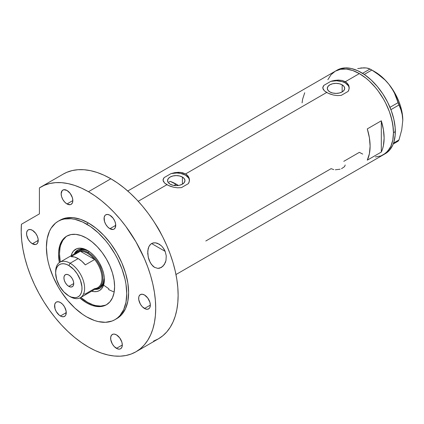 <?xml version="1.0" encoding="UTF-8"?>
<svg xmlns="http://www.w3.org/2000/svg" width="424" height="424" viewBox="0 0 424 424"><rect width="100%" height="100%" fill="white"/><g stroke="black" fill="none" stroke-linecap="round" stroke-linejoin="round"><path stroke-width="0.64" d="M182.405 177.057L182.405 184.159L179.585 185.246L176.262 185.627L172.934 185.246L170.114 184.159A8.692 5.019 180 0 1 167.565 180.608A8.692 5.019 180 0 1 172.934 175.971A8.692 5.019 180 0 1 182.405 177.057L184.292 178.69L184.954 180.608L184.292 182.527L182.405 184.159L182.405 177.057A8.692 5.019 180 0 1 184.954 180.608A8.692 5.019 180 0 1 179.585 185.246A8.692 5.019 180 0 1 170.114 184.159L168.227 182.527L167.565 180.608L168.227 178.69L170.114 177.057L172.934 175.971L176.262 175.589L179.585 175.971L182.405 177.057M169.033 182.092L170.114 181.355L169.033 182.092M342.152 84.832L342.152 91.928L339.333 93.015L336.004 93.397L332.681 93.015L329.861 91.928A8.692 5.019 180 0 1 327.312 88.377A8.692 5.019 180 0 1 332.681 83.74A8.692 5.019 180 0 1 342.152 84.832L344.039 86.459L344.701 88.377L344.039 90.301L342.152 91.928L342.152 84.832A8.692 5.019 180 0 1 344.701 88.377A8.692 5.019 180 0 1 339.333 93.015A8.692 5.019 180 0 1 329.861 91.928L327.975 90.301L327.312 88.377L327.975 86.459L329.861 84.832L332.681 83.74L336.004 83.358L339.333 83.74L342.152 84.832M349.206 87.455L349.212 88.134A13.213 7.627 0 0 0 330.81 81.366L334.578 80.412L338.479 80.062L342.179 80.47L345.348 81.694L359.361 73.601L366.013 78.196L369.256 81.011L375.436 87.53L378.303 91.176L383.471 99.052L385.718 103.212L389.433 111.777L391.988 120.384L393.292 128.705L393.456 132.659L392.804 139.962L390.864 146.227L387.711 151.22L383.471 154.733A48.219 27.841 -120 0 0 390.864 116.097A48.219 27.841 -120 0 0 359.361 73.601L345.348 81.694L346.636 82.585L348.47 84.832L349.206 87.455L348.788 90.127L348.152 91.377L341.203 95.395L337.403 95.575L333.513 95.045L329.824 93.953L326.666 92.48L185.601 173.919L186.889 174.815L188.722 177.062L189.459 179.681L189.04 182.357L188.404 183.608L181.456 187.62L177.661 187.8L173.766 187.27L170.077 186.184L166.918 184.705L138.219 201.278L166.918 184.705L164.576 183.004L163.282 181.212L163.123 179.4L164.114 177.608L171.063 173.596L174.831 172.637L180.635 172.393L185.601 173.919L326.666 92.48L324.323 90.773L323.03 88.982L322.871 87.169L323.856 85.378L330.81 81.366L332.665 80.82L338.479 80.062L342.179 80.47L346.636 82.585L348.47 84.832L348.984 86.12L349.143 88.812L348.152 91.377L341.203 95.395L337.403 95.575L333.513 95.045L328.16 93.254L324.323 90.773L322.807 88.081L322.871 87.169L323.856 85.378A13.213 7.627 0 0 0 322.807 88.075L322.802 87.625M189.459 179.681L189.464 180.359A13.213 7.627 0 0 0 171.063 173.596L174.831 172.637L178.737 172.292L182.437 172.701L185.601 173.919L187.938 175.875L189.237 178.35L189.396 181.037L188.404 183.608L181.456 187.62L177.661 187.8L173.766 187.27L168.413 185.484L164.576 183.004L163.06 180.306L163.123 179.4L164.114 177.608A13.213 7.627 0 0 0 163.06 180.306L163.054 179.856M155.359 223.883A48.219 27.841 60 0 1 161.311 234.186A48.219 27.841 -120 0 0 155.359 223.883L161.311 234.186L155.359 223.883M381.314 120.803A48.219 27.841 60 0 1 381.314 152.068L367.301 160.155A48.219 27.841 -120 0 0 367.301 128.896L381.314 120.803L381.314 152.068L367.301 160.155L369.394 153.716L370.104 146.142L369.394 137.752L367.301 128.896L381.314 120.803L383.407 129.665L384.118 138.054L383.407 145.628L382.533 149.004L381.314 152.068L381.314 120.803M333.783 169.611L331.102 168.662L205.804 241.002M359.361 152.349L362.7 154.087L359.361 152.349L343.79 161.337M359.361 73.601A48.219 27.841 -120 0 0 335.251 71.211L340.419 69.297L346.313 69.064L352.71 70.517L359.361 73.601L352.71 70.517L346.313 69.064L340.419 69.297L335.251 71.211A48.219 27.841 60 0 1 372.41 84.132A48.219 27.841 60 0 1 393.456 132.659A48.219 27.841 60 0 1 383.471 154.733L380.991 155.899L375.436 156.975L380.991 155.899L385.718 153.17L389.433 148.898L390.864 146.227L392.804 139.962L393.456 132.659L395.327 131.583L393.456 132.659L392.804 124.603L390.864 116.097L389.433 111.777L385.718 103.212L383.471 99.052L378.303 91.176L375.436 87.53L369.256 81.011L366.013 78.196L359.361 73.601M327.858 79.717L331.012 74.73L335.251 71.211L331.012 74.73L327.858 79.717M304.713 92.755L302.614 99.2L302.084 102.862M189.459 180.29L188.717 178.069L185.601 175.213L180.656 173.416L176.813 172.987L171.063 173.596L164.114 177.608L163.123 179.797M349.206 88.06L348.464 85.839L345.348 82.987L342.2 81.641L336.561 80.756L330.81 81.366L323.856 85.378L322.871 87.567M341.527 168.699L344.569 166.616L345.2 165M335.336 169.791L340.101 169.203M384.388 154.166A48.219 27.841 -120 0 0 385.342 153.658A48.219 27.841 -120 0 0 395.327 131.583A48.219 27.841 -120 0 0 374.275 83.051A48.219 27.841 -120 0 0 337.117 70.135L127.751 191.012M393.202 144.038L398.067 141.229L393.202 144.038M357.713 68.55L363.871 67.814L366.421 67.967L370.041 68.995L362.557 73.32L370.041 68.995L376.533 73.039L385.077 80.03L388.787 84.138L391.898 88.499L394.447 93.095L398.067 102.65L389.979 107.325L398.067 102.65L401.745 111.904L402.524 115.885L402.8 120.257L401.74 129.845L398.973 139.941L393.562 143.063L398.973 139.941L398.067 141.229L398.973 139.941L401.74 129.845L402.8 120.257A39.633 22.885 -120 0 0 388.787 84.138L391.898 88.499L394.447 93.095L400.526 108.268L402.524 115.885L402.8 120.517M364.052 67.983L360.76 67.957L366.421 67.967L368.456 68.381L371.853 70.045L364.258 74.428L371.853 70.045L380.959 76.347L385.077 80.03L388.787 84.138A39.633 22.885 -120 0 0 374.774 71.714L382.029 77.004L385.501 80.369L388.787 84.138L394.59 92.633L399.048 101.908L400.664 106.641L401.846 111.327L402.8 120.257A39.633 22.885 -120 0 1 402.8 120.405M390.907 109.646L398.973 104.988L390.907 109.646M175.976 274.535L385.342 153.658L389.582 150.138L392.73 145.151L393.859 142.162L395.163 135.346L395.163 127.629L393.859 119.303L391.299 110.696L387.589 102.136L382.861 93.948L377.302 86.454L371.127 79.935L364.571 74.64L357.888 70.782L351.332 68.502L345.157 67.893L339.598 68.969L337.117 70.135M88.134 250.823A22.128 12.778 -120 0 0 74.295 253.912A22.128 12.778 60 0 1 77.661 250.059A22.128 12.778 60 0 1 88.134 250.823M87.514 250.452L90.805 252.725L93.964 255.661L96.879 259.144L99.439 263.039L102.385 269.33L103.647 273.586L104.293 277.704L104.05 283.269L103.09 286.37L101.532 288.834L99.439 290.578L96.879 291.521L93.964 291.638L91.642 291.187A23.845 13.769 60 0 0 104.373 279.66A23.845 13.769 60 0 0 87.514 250.452L87.514 250.452A23.845 13.769 60 0 0 71.163 255.72L71.937 253.478L73.495 251.013L76.818 248.697L79.564 248.162L82.616 248.464L87.514 250.452M78.811 250.542A21.136 12.206 60 0 1 88.876 251.305L85.044 249.826L82.335 249.556L79.898 250.028L77.412 251.347A21.136 12.206 60 0 1 87.98 252.397L87.514 253.202A20.479 11.824 60 0 1 94.647 259.499L85.309 264.889A20.479 11.824 -120 0 0 78.17 258.598L70.135 263.235L68.831 265.504A18.63 10.754 60 0 1 82.002 288.315A18.63 10.754 60 0 1 68.831 295.92L70.135 296.678A20.479 11.824 -120 0 0 84.615 288.315A20.479 11.824 -120 0 0 70.135 263.235A20.479 11.824 60 0 1 83.512 281.282A20.479 11.824 60 0 1 80.375 297.69A20.479 11.824 60 0 1 70.135 296.678L68.831 295.92L71.396 297.113L75.037 297.712L77.184 297.293L79.012 296.238L80.443 294.59L81.435 292.401L81.938 289.772L81.938 286.788L80.443 280.248L77.184 273.777L73.871 269.569L68.831 265.504L66.261 264.311L63.791 263.749L61.512 263.839L59.514 264.576L57.876 265.938L56.662 267.862L55.91 270.284L55.655 273.104L56.662 279.506L59.514 286.089L63.791 291.855L68.831 295.92A18.63 10.754 60 0 1 55.655 273.104A18.63 10.754 60 0 1 68.831 265.504L70.135 263.235L78.17 258.598A20.479 11.824 -120 0 0 71.036 256.647L80.375 251.257L94.647 259.499A20.479 11.824 60 0 1 101.993 278.282A20.479 11.824 60 0 1 94.647 288.59L85.309 293.986L83.629 293.954M77.995 249.879A22.128 12.778 -120 0 0 74.947 253.531M170.427 181.461L178.377 185.474A42.278 24.407 -120 0 0 176.262 184.17L174.026 185.458L176.262 184.17A42.278 24.407 -120 0 0 170.114 181.355M108.936 288.839L103.573 285.124M106.859 304.506A39.633 22.885 60 0 1 87.514 302.286A39.633 22.885 60 0 1 80.783 297.452L87.514 302.286L92.978 304.819L95.649 305.587L100.727 306.091L105.29 305.206M65.847 236.889L62.794 240.397L60.696 245.046L60.028 247.743L59.487 253.743L60.309 261.984A39.633 22.885 60 0 1 67.236 235.877M108.48 289.502L114.167 292.094M95.427 288.998A22.128 12.778 -120 0 0 100.112 288.188M104.362 278.939A22.128 12.778 60 0 1 99.794 288.389A22.128 12.778 60 0 1 94.769 289.38A22.128 12.778 -120 0 0 104.362 278.939M95.368 288.993L98.077 288.887L100.446 288.007M78.318 249.683L76.373 251.294L74.926 253.584M98.548 287.96A21.136 12.206 60 0 1 95.596 288.903A21.136 12.206 -120 0 0 102.396 273.416A21.136 12.206 -120 0 0 87.98 252.397A21.136 12.206 60 0 1 101.787 271.021A21.136 12.206 60 0 1 98.548 287.96L99.953 287.154A21.136 12.206 60 0 0 104.32 278.054L103.191 283.423L101.808 285.612L99.953 287.154A21.136 12.206 60 0 1 99.227 287.514M68.831 286.375A6.938 4.007 60 0 1 64.3 280.264A6.938 4.007 60 0 1 65.36 274.704A6.938 4.007 60 0 1 68.831 275.049L70.707 276.565L72.297 278.711L73.363 281.16L73.734 283.545L68.831 286.375L66.95 284.859L65.36 282.713L64.3 280.264L63.923 277.879L64.3 275.929L65.36 274.704L66.95 274.397L68.831 275.049A6.938 4.007 60 0 1 73.363 281.16A6.938 4.007 60 0 1 72.297 286.719L70.707 287.027L68.831 286.375L73.734 283.545L73.363 285.495L72.297 286.719A6.938 4.007 60 0 1 68.831 286.375M80.375 297.69L97.753 287.658A20.479 11.824 -120 0 0 94.647 259.499L91.202 255.889L87.514 253.202L83.825 251.628L80.375 251.257A20.479 11.824 60 0 1 87.514 253.202L87.98 252.397L89.332 251.618L87.98 252.397A21.136 12.206 -120 0 0 75.122 253.435A21.136 12.206 60 0 1 77.412 251.347M74.915 254.411A20.479 11.824 60 0 1 80.375 251.257A20.479 11.824 -120 0 0 77.274 252.19L59.901 262.223A20.479 11.824 60 0 1 70.135 263.235A20.479 11.824 -120 0 0 55.655 271.599L55.655 273.104M55.671 272.378A20.479 11.824 60 0 1 59.901 262.223M94.647 259.499L85.309 264.889L81.864 261.279L78.17 258.598L74.481 257.018L71.036 256.647L80.375 251.257L94.647 259.499M154.622 267.427L151.432 264.465L149.274 260.543L148.501 258.253L147.722 253.451L148.119 248.756L148.861 246.646L150.748 244.134L152.47 243.132L155.46 242.804L159.435 244.282L162.026 246.439L164.114 249.243L165.159 251.374L166.256 255.873L165.975 260.522L164.258 264.65L161.353 267.48L157.829 268.397L154.363 267.268L152.804 266.039L150.244 262.604L148.209 257.077L147.753 251.072L148.861 246.646L150.011 244.86L151.569 243.556L153.435 242.862L155.46 242.804L157.495 243.307L161.215 245.644M162.784 247.309L165.159 251.374L151.591 243.54L165.159 251.374L166.256 255.873L165.975 260.522L165.286 262.705L162.917 266.283L159.625 268.201L157.829 268.397L154.363 267.268M86.581 302.826L87.514 302.286L86.581 302.826L79.829 297.977A39.633 22.885 60 0 0 86.581 302.826A39.633 22.885 60 0 0 106.398 304.787L102.147 306.361L97.303 306.552L92.045 305.36L86.581 302.826M86.581 238.103A39.633 22.885 60 0 1 112.471 273.029A39.633 22.885 60 0 1 106.398 304.787L109.88 301.893L112.471 297.796L114.067 292.645L114.602 286.645L114.067 280.02L112.471 273.029L109.88 265.938L106.398 259.022L102.147 252.545L97.303 246.757L92.045 241.881L86.581 238.103L81.111 235.569L75.854 234.371L71.009 234.567L66.764 236.142A39.633 22.885 60 0 1 86.581 238.103M88.446 223.003A56.811 32.796 -120 0 0 60.044 220.189L62.964 218.816L66.128 217.931L73.076 217.655L80.608 219.367L88.446 223.003L96.285 228.414L103.822 235.405L110.765 243.705L116.849 252.985L121.847 262.896L125.557 273.061L127.847 283.084L128.615 292.576L127.847 301.178L125.557 308.561L121.847 314.438L119.499 316.739L116.849 318.583A56.811 32.796 -120 0 0 125.557 273.061A56.811 32.796 -120 0 0 88.446 223.003L86.581 224.079L88.446 223.003M86.581 316.85A56.811 32.796 60 0 1 49.465 266.786A56.811 32.796 60 0 1 58.173 221.264A56.811 32.796 60 0 1 86.581 224.079A56.811 32.796 60 0 1 123.691 274.137A56.811 32.796 60 0 1 114.984 319.659A56.811 32.796 60 0 1 86.581 316.85L94.414 320.48L98.241 321.583L105.512 322.304L112.063 321.032L114.984 319.659L117.628 317.815L119.976 315.514L123.691 309.642L125.976 302.259L126.75 293.657L125.976 284.159L125.016 279.193L122.006 269.049L117.628 258.963L114.984 254.066L108.894 244.781L105.512 240.488L98.241 232.808L90.513 226.575L82.643 222.028L74.915 219.346L71.206 218.736L64.263 219.012L61.093 219.897L58.173 221.264L55.528 223.109L51.15 228.144L49.465 231.287L47.181 238.67L46.407 247.272L47.181 256.764L48.14 261.735L49.465 266.786L53.18 276.952L58.173 286.863L61.093 291.606L67.644 300.436L74.915 308.121L82.643 314.354L86.581 316.85M153.536 341.113L158.428 338.818A95.124 54.919 -120 0 0 173.008 262.594A95.124 54.919 -120 0 0 110.865 178.774A95.124 54.919 -120 0 0 63.309 174.063L40.884 187.005A95.124 54.919 60 0 1 88.446 191.717L110.865 178.774L88.446 191.717A95.124 54.919 60 0 1 150.589 275.542A95.124 54.919 60 0 1 136.009 351.761A95.124 54.919 60 0 1 88.446 347.049A95.124 54.919 60 0 1 21.417 224.269L21.2 232.161L21.704 240.456L22.917 249.052L24.831 257.872L27.422 266.813L30.666 275.78L34.524 284.679L38.96 293.413L43.921 301.893L49.364 310.029L55.215 317.724L61.427 324.911L67.925 331.499L74.645 337.43L81.509 342.629L88.446 347.049L95.04 350.484L101.569 353.134L107.972 354.978L114.189 356.001L120.156 356.186L125.817 355.535L131.117 354.056L136.009 351.761L140.439 348.676L144.372 344.823L147.764 340.244L150.589 334.981L152.81 329.093L154.416 322.622L155.385 315.642L155.709 308.216L155.385 300.42L154.416 292.322L152.81 284.001L150.589 275.542L147.764 267.019L144.372 258.523L136.009 241.924L125.817 226.379L120.156 219.192L114.189 212.493L107.972 206.334L101.569 200.785L95.04 195.899L88.446 191.717L81.593 188.166L74.809 185.458L68.163 183.624L61.734 182.686L55.581 182.643L49.772 183.513L44.366 185.272L39.416 187.912A95.124 54.919 60 0 1 40.884 187.005M32.394 230.28A8.257 4.765 60 0 1 37.789 237.557A8.257 4.765 60 0 1 36.522 244.176A8.257 4.765 60 0 1 32.394 243.768L38.234 240.397L32.394 243.768A8.257 4.765 60 0 1 27.004 236.491A8.257 4.765 60 0 1 28.265 229.872A8.257 4.765 60 0 1 32.394 230.28L35.637 233.29L37.248 236.083L38.123 239.014L37.789 242.719L36.522 244.176L35.637 244.505L32.394 243.768L30.162 241.961L28.265 239.406L26.67 235.034L26.67 232.405L27.539 230.476L28.265 229.872L30.162 229.506L32.394 230.28M66.997 190.461A8.257 4.765 60 0 1 72.393 197.738A8.257 4.765 60 0 1 71.126 204.357A8.257 4.765 60 0 1 66.997 203.949L72.838 200.578L66.997 203.949A8.257 4.765 60 0 1 61.602 196.672A8.257 4.765 60 0 1 62.869 190.053A8.257 4.765 60 0 1 66.997 190.461L70.241 193.471L72.393 197.738L72.838 200.578L72.393 202.9L71.126 204.357L70.241 204.686L66.997 203.949L64.761 202.142L62.869 199.587L61.602 196.672L61.157 193.832L62.143 190.657L63.754 189.724L66.997 190.461M109.895 215.233A8.257 4.765 60 0 1 115.291 222.505A8.257 4.765 60 0 1 114.024 229.124A8.257 4.765 60 0 1 109.895 228.716L115.736 225.345L109.895 228.716A8.257 4.765 60 0 1 104.5 221.439A8.257 4.765 60 0 1 105.767 214.82A8.257 4.765 60 0 1 109.895 215.233L113.139 218.238L114.75 221.031L115.625 223.962L115.291 227.667L114.024 229.124L113.139 229.453L109.895 228.716L107.664 226.914L105.767 224.354L104.5 221.439L104.172 217.353L105.041 215.424L105.767 214.82L107.664 214.454L109.895 215.233M144.499 295.003A8.257 4.765 60 0 1 149.895 302.28A8.257 4.765 60 0 1 148.628 308.895A8.257 4.765 60 0 1 144.499 308.486L150.334 305.116L144.499 308.486A8.257 4.765 60 0 1 139.104 301.21A8.257 4.765 60 0 1 140.371 294.595A8.257 4.765 60 0 1 144.499 295.003L147.743 298.014L149.895 302.28L150.334 305.116L149.895 307.442L149.354 308.296L147.743 309.223L145.639 309.017L142.263 306.685L140.371 304.13L138.77 299.752L138.77 297.123L139.104 296.053L140.371 294.595L142.263 294.224L144.499 295.003M116.473 334.875A8.257 4.765 60 0 1 121.868 342.152A8.257 4.765 60 0 1 120.602 348.767A8.257 4.765 60 0 1 116.473 348.358L122.313 344.988L116.473 348.358A8.257 4.765 60 0 1 111.077 341.082A8.257 4.765 60 0 1 112.344 334.467A8.257 4.765 60 0 1 116.473 334.875L119.716 337.886L121.868 342.152L122.313 344.988L121.868 347.309L120.602 348.767L119.716 349.095L117.612 348.888L114.236 346.556L112.344 344.002L110.743 339.624L110.743 336.995L111.618 335.066L113.229 334.139L114.236 334.096L116.473 334.875M60.42 302.513A8.257 4.765 60 0 1 65.815 309.79A8.257 4.765 60 0 1 64.549 316.405A8.257 4.765 60 0 1 60.42 315.997L66.261 312.626L60.42 315.997A8.257 4.765 60 0 1 55.025 308.72A8.257 4.765 60 0 1 56.291 302.105A8.257 4.765 60 0 1 60.42 302.513L62.657 304.315L64.549 306.87L66.149 311.248L65.815 314.953L65.275 315.806L63.664 316.733L61.56 316.527L59.28 315.212L56.291 311.64L55.025 308.72L54.696 304.633L55.565 302.709L56.291 302.105L58.189 301.734L60.42 302.513M39.416 187.912L39.416 213.876L21.417 224.269L39.416 213.876L39.416 187.912M136.009 351.761L158.428 338.818L162.864 335.729L166.791 331.881L170.188 327.301L173.008 322.039L175.234 316.145L176.834 309.679L177.804 302.699L178.128 295.274L177.804 287.472L176.834 279.374L175.234 271.058L173.008 262.594L170.188 254.077L166.791 245.581L162.864 237.186L158.428 228.981L153.536 221.037L148.236 213.436L142.575 206.25L136.608 199.545L130.391 193.392L123.988 187.843L117.459 182.956L110.865 178.774L104.013 175.218L97.228 172.51L90.588 170.681L84.153 169.738L78 169.701L72.191 170.57L66.785 172.329L63.255 174.094M115.9 319.097A56.811 32.796 -120 0 0 116.849 318.583L114.984 319.659M59.376 262.557L58.554 254.283L58.687 251.188L59.758 245.586L61.862 240.938L63.277 239.03L66.764 236.142A39.633 22.885 60 0 0 59.376 262.557M159.037 244.044L159.435 244.282M374.774 71.714L370.963 69.515M60.044 220.189L58.173 221.264"/></g></svg>
